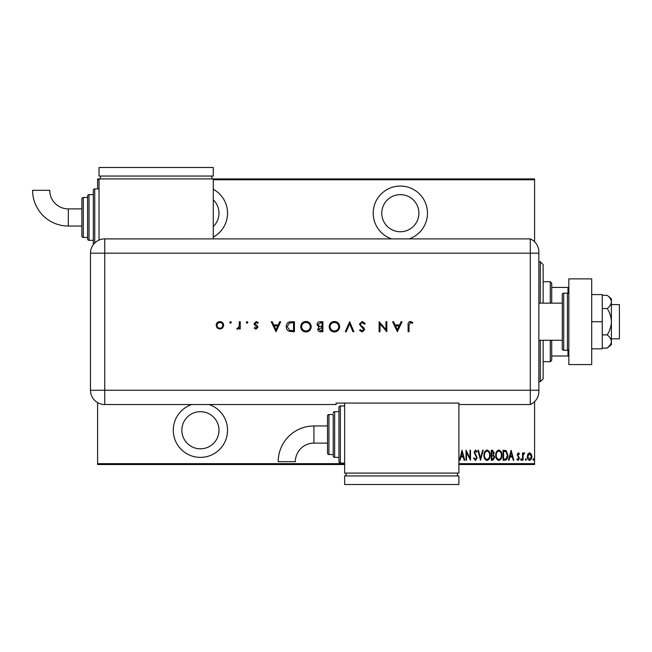 <?xml version="1.0" encoding="UTF-8"?>
<svg xmlns="http://www.w3.org/2000/svg" width="652" height="652" viewBox="0 0 652 652"><rect width="100%" height="100%" fill="white"/><g stroke="black" fill="none" stroke-linecap="round" stroke-linejoin="round"><path stroke-width="0.98" d="M191.729 404.542A27.131 27.131 0 0 0 200.417 457.378A27.131 27.131 0 0 0 209.105 404.542M213.269 237.083A27.131 27.131 0 0 0 213.269 189.292M409.024 238.893A27.131 27.131 0 0 0 400.344 186.056A27.131 27.131 0 0 0 391.656 238.893M400.344 194.622A18.566 18.566 0 0 1 418.902 213.188A18.566 18.566 0 0 1 400.344 231.753A18.566 18.566 0 0 1 381.779 213.188A18.566 18.566 0 0 1 400.344 194.622M213.269 199.789A18.566 18.566 0 0 1 213.269 226.586M200.417 411.681A18.566 18.566 0 0 1 218.982 430.247A18.566 18.566 0 0 1 200.417 448.812A18.566 18.566 0 0 1 181.851 430.247A18.566 18.566 0 0 1 200.417 411.681M527.884 454.012L529.579 452.798L531.274 454.004L531.885 456.604C531.991 458.519 531.225 459.774 529.579 460.361C527.933 459.774 527.166 458.519 527.272 456.604L527.884 454.012M522.529 460.231L522.529 452.928L523.043 452.928L523.043 454.004L524.2 452.798L524.705 453.05L523.148 455.275L523.043 460.231L522.529 460.231M518.291 452.798L519.457 453.841L519.09 454.468L518.275 453.694L517.655 454.68L519.457 458.25L518.153 460.361L516.889 459.375L517.24 458.698L518.144 459.464L518.943 458.291L517.15 454.721L518.291 452.798M504.892 460.231L503.051 460.231L503.051 450.239L506.131 450.597L507.916 455.365C508.161 457.989 507.15 459.619 504.892 460.231M491.258 460.231L491.258 450.239L492.382 450.239L494.208 452.716L493.548 454.843L494.721 457.394L492.847 460.231L491.258 460.231M480.491 460.231L477.932 450.239L478.486 450.239L480.557 458.307L482.627 450.239L483.189 450.239L480.491 460.231M466.522 460.231L466.009 460.231L466.009 450.239L469.986 458.12L469.986 450.239L470.499 450.239L470.499 460.231L466.522 452.374L466.522 460.231M458.894 463.662L534.575 463.662L534.575 401.648M534.575 241.778L534.575 179.773L213.269 179.773M99.031 179.773L97.604 179.773L97.604 178.917L534.575 178.917L534.575 179.773M344.647 464.517L97.604 464.517L97.604 402.626M97.604 188.909L97.604 179.773M97.604 463.662L344.647 463.662M462.04 450.239L464.729 460.231L464.175 460.231L463.352 457.028L460.858 457.028L460.035 460.231L459.473 460.231L462.04 450.239M475.487 460.491L473.702 458.307L474.2 457.802L475.495 459.464L476.653 457.769L474.086 452.317L475.504 449.978L477.036 451.673L476.555 452.284L475.438 451.005L474.599 452.276L477.158 457.786L475.487 460.491M483.955 455.283C483.784 452.659 484.795 450.891 486.995 449.978C489.244 450.834 490.28 452.586 490.108 455.235C490.28 457.851 489.253 459.603 487.036 460.491C484.819 459.627 483.792 457.891 483.955 455.283M495.748 455.283C495.569 452.659 496.588 450.891 498.78 449.978C501.038 450.834 502.073 452.586 501.893 455.235C502.064 457.851 501.046 459.603 498.829 460.491C496.612 459.627 495.577 457.891 495.748 455.283M511.119 450.239L513.817 460.231L513.254 460.231L512.431 457.028L509.937 457.028L509.122 460.231L508.56 460.231L511.119 450.239M520.606 459.53L521.119 458.698L521.633 459.53L521.119 460.361L520.606 459.53M525.349 459.53L525.862 458.698L526.376 459.53L525.862 460.361L525.349 459.53M533.034 459.53L533.548 458.698L534.061 459.53L533.548 460.361L533.034 459.53M534.575 463.662L534.575 464.517L458.894 464.517M463.091 456.009L462.105 452.162L461.119 456.009L463.091 456.009M489.595 455.226C489.717 453.099 488.861 451.689 487.02 451.005C485.186 451.714 484.338 453.14 484.469 455.275C484.346 457.394 485.194 458.796 487.02 459.464C488.87 458.796 489.725 457.378 489.595 455.226M492.472 451.266L491.771 451.266L491.771 454.468L493.694 452.732L492.472 451.266M492.113 455.495L491.771 459.212L492.529 459.212L494.208 457.394L493.197 455.609L492.113 455.495M501.38 455.226C501.51 453.099 500.646 451.689 498.804 451.005C496.979 451.714 496.131 453.14 496.253 455.275C496.139 457.394 496.987 458.796 498.804 459.464C500.663 458.796 501.518 457.378 501.38 455.226M503.564 451.266L503.564 459.212L505.968 458.951L507.403 455.357L505.83 451.543L503.564 451.266M512.17 456.009L511.184 452.162L510.198 456.009L512.17 456.009M531.372 456.604L529.579 453.694L527.786 456.604L529.579 459.464L531.372 456.604M540.288 303.156L540.288 261.737L543.14 264.598L543.14 303.156M543.14 340.279L543.14 378.836L540.288 381.689L540.288 340.279M540.288 261.737L538.862 261.737M540.288 381.689L538.862 381.689M550.28 303.156L550.28 281.729L551.714 283.155L551.714 303.156M551.714 340.279L551.714 360.271L550.28 361.697L550.28 340.279M550.28 281.729L543.14 281.729M550.28 361.697L543.14 361.697M551.714 287.442L568.846 287.442M568.846 355.992L567.99 355.992L567.99 350.157M551.714 355.992L567.99 355.992M567.99 293.278L567.99 287.442M611.405 304.582L619.4 304.582L619.4 338.853L611.405 338.853M538.862 303.156L562.277 303.156L562.277 340.279L538.862 340.279M567.419 350.279L567.419 293.155L563.711 293.155A1.426 1.426 0 0 0 562.277 294.582L562.277 348.844A1.426 1.426 0 0 0 563.711 350.279L567.419 350.279A1.426 1.426 0 0 0 568.846 348.844M567.419 293.155A1.426 1.426 0 0 1 568.846 294.582M568.846 364.558L568.846 278.877L591.698 278.877L591.698 364.558L568.846 364.558M591.698 321.713L602.261 321.713L602.261 294.582L591.698 294.582M602.261 321.713L602.261 348.844L591.698 348.844M607.191 295.332C609.791 297.336 611.193 299.537 611.405 301.925L611.405 298.869L607.191 295.332L602.261 295.332M607.191 308.526C609.791 312.536 611.193 316.929 611.405 321.713L611.405 301.925C611.201 304.305 609.799 306.505 607.191 308.526L602.261 308.526M607.191 334.908C609.799 336.921 611.201 339.121 611.405 341.501L611.405 321.713C611.201 326.473 609.799 330.874 607.191 334.908L602.261 334.908M610.158 344.998L607.191 348.103L611.405 344.566L611.405 341.501C611.201 343.881 609.799 346.082 607.191 348.103L602.261 348.103M538.862 253.172L104.744 253.172L104.744 390.263L530.288 390.263L530.288 238.893A14.279 14.279 0 0 1 538.862 251.982L538.862 391.453A14.279 14.279 0 0 1 530.288 404.542L458.894 404.542L458.894 403.083L336.082 403.083L336.082 404.542L104.744 404.542A14.279 14.279 0 0 1 90.465 390.263L90.473 253.172A14.271 14.271 0 0 1 104.744 238.901L530.288 238.893L530.288 404.542A14.279 14.279 0 0 0 538.862 391.453M231.378 322.422L230.547 323.253L229.708 322.422L230.547 321.591L231.378 322.422M247.907 322.422L247.075 323.253L246.244 322.422L247.075 321.591L247.907 322.422M275.975 331.713L271.232 321.713L272.21 321.713L273.685 324.916L278.217 324.916L279.741 321.713L280.719 321.713L275.975 331.713M311.216 326.668C310.947 329.879 309.219 331.648 306.024 331.966C302.772 331.713 301.004 329.961 300.711 326.717C300.996 323.506 302.74 321.754 305.951 321.46C309.154 321.729 310.914 323.473 311.216 326.668M339.668 326.668C339.399 329.879 337.671 331.648 334.476 331.966C331.224 331.713 329.456 329.961 329.162 326.717C329.447 323.506 331.192 321.754 334.394 321.46C337.606 321.729 339.366 323.473 339.668 326.668M362.259 321.46L365.299 323.645L364.452 324.15L362.259 322.487L360.303 324.183L360.662 325.161L364.101 328.111L364.655 329.635L362.194 331.966L359.529 330.279L360.344 329.659L362.292 330.947L363.759 329.676L359.407 324.166L362.259 321.46M397.337 331.713L392.594 321.713L393.572 321.713L395.047 324.916L399.578 324.916L401.102 321.713L402.08 321.713L397.337 331.713M409 325.063L409 331.713L408.103 331.713L408.103 324.965C407.834 322.96 408.608 321.795 410.434 321.46L412.846 322.61L412.317 323.384L410.385 322.487L409 325.063M385.935 321.713L386.832 321.713L386.832 331.713L380.034 323.848L380.034 331.713L379.138 331.713L379.138 321.713L385.935 329.562L385.935 321.713M349.668 321.713L353.897 331.713L352.936 331.713L349.602 323.832L346.269 331.713L345.307 331.713L349.668 321.713M322.879 321.713L322.879 331.713L320.931 331.713C319.072 331.827 318.013 331.004 317.752 329.236L318.909 327.108L316.986 324.557C317.214 322.707 318.282 321.762 320.173 321.713L322.879 321.713M291.33 321.713L294.427 321.713L294.427 331.713L289.235 331.355C287.214 330.442 286.212 328.852 286.228 326.587C286.415 323.368 288.119 321.746 291.33 321.713M256.057 329.146L254.19 328.111L254.793 327.483L256.057 328.249L257.01 327.271L254.402 324.826L254.06 323.702L256.203 321.591L258.29 322.577L257.695 323.253L256.244 322.487L254.956 323.661L257.573 326.106L257.907 327.231L256.057 329.146M240.221 321.713L240.221 329.024L239.325 329.024L239.325 327.948L237.54 329.146L236.757 328.901L239.162 326.676L239.325 321.713L240.221 321.713M222.682 327.94L219.903 329.146L217.124 327.948L216.13 325.348C216.342 323.033 217.597 321.778 219.903 321.591C222.21 321.778 223.473 323.033 223.685 325.348L222.682 327.94M538.862 390.263L530.288 390.263L530.288 404.542M395.519 325.943L397.288 329.765L399.097 325.943L395.519 325.943M330.059 326.717C330.328 329.325 331.795 330.735 334.435 330.947C337.068 330.711 338.51 329.284 338.771 326.676C338.494 324.085 337.051 322.691 334.435 322.487C331.778 322.683 330.32 324.093 330.059 326.717M320.768 330.686L321.982 330.686L321.982 327.483L318.649 329.219L320.768 330.686M321.387 326.456L321.982 326.456L321.982 322.74L320.702 322.74L317.883 324.557L319.521 326.342L321.387 326.456M301.607 326.717C301.884 329.325 303.343 330.735 305.984 330.947C308.616 330.711 310.067 329.284 310.319 326.676C310.05 324.085 308.6 322.691 305.984 322.487C303.327 322.683 301.868 324.093 301.607 326.717M293.53 330.686L293.53 322.74L289.529 322.993L287.125 326.587L289.757 330.409L293.53 330.686M274.158 325.943L275.918 329.765L277.728 325.943L274.158 325.943M217.026 325.34C217.189 327.108 218.151 328.078 219.903 328.249C221.664 328.078 222.625 327.108 222.788 325.34C222.625 323.579 221.664 322.634 219.903 322.487C218.151 322.634 217.189 323.588 217.026 325.34M313.938 425.96A35.721 35.721 0 0 0 278.217 461.681L295.356 461.681A18.582 18.582 0 0 1 313.938 443.099L313.938 425.96L327.516 425.96L327.516 415.968A1.426 1.426 0 0 1 328.942 414.533L333.221 414.533L333.221 455.952L333.221 414.533M344.647 405.968L340.368 405.968A1.426 1.426 0 0 0 338.934 407.394L338.934 461.665L338.934 407.394M340.368 405.968L340.368 463.091A1.426 1.426 0 0 1 338.934 461.665M338.934 411.681L334.655 411.681A1.426 1.426 0 0 0 333.221 413.107M334.655 411.681L334.655 457.378A1.426 1.426 0 0 1 333.221 455.952M328.942 414.533L328.942 454.526A1.426 1.426 0 0 1 327.516 453.091L327.516 415.968M328.942 454.526L333.221 454.526M334.655 457.378L338.934 457.378M340.368 463.091L344.647 463.091M344.647 403.083L344.647 473.083L458.894 473.083L458.894 404.542M457.459 475.944L457.459 473.083M346.073 475.944L346.073 473.083M458.894 484.509L458.894 475.944L344.647 475.944L344.647 484.509L458.894 484.509M327.516 434.534L327.516 453.091M68.321 226.04A35.721 35.721 0 0 1 32.6 190.319L49.739 190.319A18.582 18.582 0 0 0 68.321 208.901L68.321 226.04L81.891 226.04M93.317 244.622A1.426 1.426 0 0 1 93.317 244.606L93.317 190.335A1.426 1.426 0 0 1 94.744 188.909L99.031 188.909M89.031 194.622L89.031 240.319A1.426 1.426 0 0 1 87.604 238.893L87.604 196.048A1.426 1.426 0 0 1 89.031 194.622L93.317 194.622M83.317 197.475L83.317 237.467A1.426 1.426 0 0 1 81.891 236.032L81.891 198.909A1.426 1.426 0 0 1 83.317 197.475L87.604 197.475M83.317 237.467L87.604 237.467M89.031 240.319L93.317 240.319M99.031 240.099L99.031 178.917M213.269 178.917L213.269 238.893M211.843 176.056L211.843 178.917M100.457 176.056L100.457 178.917M213.269 167.491L213.269 176.056L99.031 176.056L99.031 167.491L213.269 167.491M563.711 293.155L563.711 350.279M104.744 390.263L104.744 404.542A14.279 14.279 0 0 1 90.465 390.263L104.744 390.263M104.744 238.901L104.744 253.172L90.473 253.172M94.744 188.909L94.744 242.992M327.516 443.099L313.938 443.099M81.891 208.901L68.321 208.901"/></g></svg>
